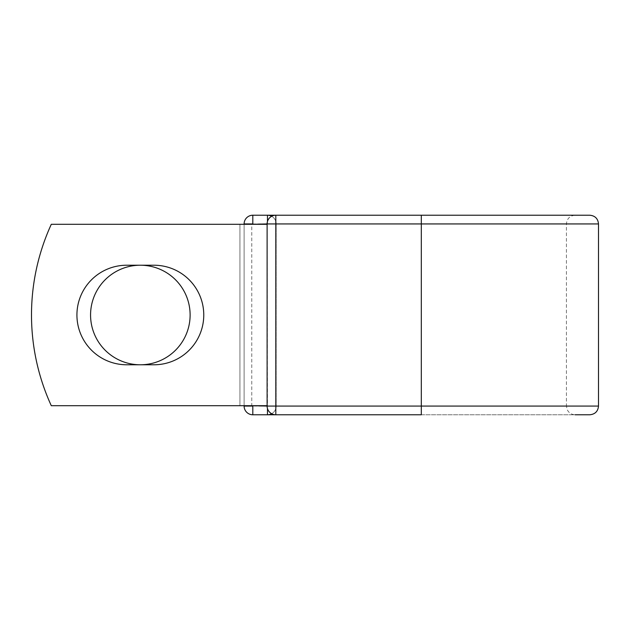 <?xml version="1.0" encoding="UTF-8"?>
<svg xmlns="http://www.w3.org/2000/svg" width="630" height="630" viewBox="0 0 630 630"><rect width="100%" height="100%" fill="white"/><g stroke="black" fill="none" stroke-linecap="round" stroke-linejoin="round"><path stroke-width="0.47" stroke-dasharray="3.15 2.36" d="M76.923 315A49.778 49.778 0 0 0 126.701 364.778L153.988 364.778A49.778 49.778 0 0 0 203.766 315A49.778 49.778 0 0 0 153.988 265.222L126.701 265.222A49.778 49.778 0 0 0 76.923 315M90.562 315A49.778 49.778 0 0 1 140.34 265.222A49.778 49.778 0 0 1 190.118 315A49.778 49.778 0 0 1 140.34 364.778A49.778 49.778 0 0 1 90.562 315M267.112 405.704L267.112 224.296L266.443 224.296L267.112 224.296L267.112 405.704L267.112 224.296L267.112 405.704L51.298 405.704A217.689 217.689 0 0 1 51.298 224.296A217.689 217.689 0 0 0 51.298 405.704A217.689 217.689 0 0 1 51.298 224.296L266.443 224.296L251.78 224.296L251.78 405.704L267.112 405.704L251.78 405.704M267.112 224.296L51.298 224.296L239.943 224.296L239.943 405.704L51.298 405.704L239.943 405.704L239.943 224.296L251.78 224.296M244.109 405.704L244.109 224.296M589.79 215.224L275.814 215.224A8.71 8.71 0 0 0 267.112 223.934L267.112 406.066A8.71 8.71 0 0 0 275.814 414.776L275.814 406.066L566.425 406.066L567.197 409.65C568.843 412.91 571.489 414.619 575.135 414.776L275.814 414.776L421.305 414.776L421.305 223.934L566.425 223.934L276.176 223.934A8.71 8.71 0 0 0 271.64 216.295A8.71 8.71 0 0 1 276.176 223.934L276.176 406.066L276.176 223.934A8.71 8.71 0 0 0 267.474 215.224L252.811 215.224A8.71 8.71 0 0 0 244.109 223.934L244.109 406.066A8.71 8.71 0 0 0 252.811 414.776L589.79 414.776M267.474 414.776A8.71 8.71 0 0 0 276.176 406.066A8.71 8.71 0 0 1 271.64 413.705A8.71 8.71 0 0 0 276.176 406.066L267.474 406.066L267.112 223.934L275.814 223.934L275.814 215.224L575.135 215.224C569.843 215.743 566.945 218.649 566.425 223.934L566.425 406.066L276.176 406.066A8.71 8.71 0 0 1 267.474 414.776M267.474 408.555L267.112 406.066L275.814 406.066L275.814 223.934L421.305 223.934L421.305 215.224L275.814 215.224M252.811 215.224A8.71 8.71 0 0 0 244.109 223.934L598.5 223.934M598.5 406.066L244.109 406.066A8.71 8.71 0 0 0 252.811 414.776M267.474 221.445L267.474 223.934L276.176 223.934A8.71 8.71 0 0 0 267.474 215.224"/><path stroke-width="0.94" d="M76.923 315A49.778 49.778 0 0 0 126.701 364.778L153.988 364.778A49.778 49.778 0 0 0 203.766 315A49.778 49.778 0 0 0 153.988 265.222L126.701 265.222A49.778 49.778 0 0 0 76.923 315M90.562 315A49.778 49.778 0 0 1 140.34 265.222A49.778 49.778 0 0 1 190.118 315A49.778 49.778 0 0 1 140.34 364.778A49.778 49.778 0 0 1 90.562 315M575.135 215.224L275.814 215.224L275.814 223.934L598.5 223.934C597.988 218.649 595.082 215.743 589.79 215.224L421.305 215.224L421.305 414.776L252.811 414.776A8.71 8.71 0 0 1 244.109 406.066L244.109 405.704M244.109 224.296L244.109 223.934A8.71 8.71 0 0 1 252.811 215.224L267.474 215.224A8.71 8.71 0 0 1 271.64 216.295A8.71 8.71 0 0 0 267.474 215.224L275.814 215.224L267.474 215.224L267.474 221.445M575.135 414.776L589.79 414.776C595.082 414.256 597.988 411.351 598.5 406.066L598.5 223.934M252.811 405.704L267.112 406.066L267.112 223.934L252.811 224.296M267.112 405.704L51.298 405.704A217.689 217.689 0 0 1 51.298 224.296L267.112 224.296M267.474 414.776A8.71 8.71 0 0 0 271.64 413.705A8.71 8.71 0 0 1 267.474 414.776L267.474 408.555M275.814 215.224A8.71 8.71 0 0 0 267.112 223.934A8.71 8.71 0 0 1 275.814 215.224M267.112 406.066A8.71 8.71 0 0 0 275.814 414.776L275.814 406.066L267.112 406.066M244.109 223.934A8.71 8.71 0 0 1 252.811 215.224L252.811 223.934L244.109 223.934M252.811 414.776A8.71 8.71 0 0 1 244.109 406.066L252.811 406.066L252.811 414.776M267.112 223.934L275.814 223.934L275.814 406.066L598.5 406.066"/></g></svg>

